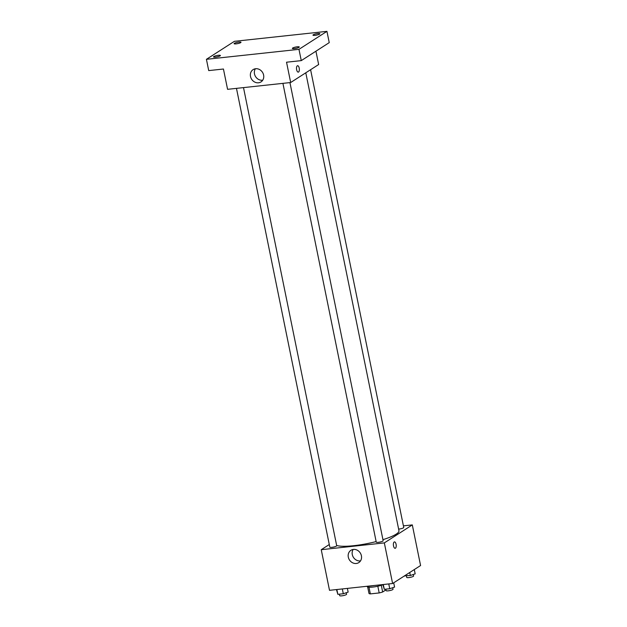 <?xml version="1.0" encoding="UTF-8"?>
<svg xmlns="http://www.w3.org/2000/svg" width="627" height="627" viewBox="0 0 627 627"><rect width="100%" height="100%" fill="white"/><g stroke="black" fill="none" stroke-linecap="round" stroke-linejoin="round"><path stroke-width="0.94" d="M377.822 586.221L379.194 592.938L370.338 593.894A9.084 1.732 -11.5 0 1 368.997 593.463L367.673 586.982M385.966 589.874L382.666 591.99A9.084 1.732 -11.5 0 1 379.194 592.938M381.302 585.289L382.666 591.99M382.925 584.717A9.381 1.787 168.5 0 1 373.057 587.052A9.381 1.787 168.5 0 1 367.218 586.566L367.163 586.269M368.982 587.225L370.338 593.894M367.038 586.276A14.076 2.68 -11.5 0 0 374.147 585.508M403.412 525.865L412.307 524.909L420.576 565.53L392.604 583.518L329.504 590.321L321.243 549.699L329.285 544.526M382.932 539.667A32.847 6.262 -11.5 0 0 396.217 534.126A32.847 6.262 -11.5 0 0 398.96 530.755L305.788 72.803M336.66 545.466A32.847 6.262 -11.5 0 0 376.145 541.579M412.307 524.909L384.335 542.896L321.243 549.699M236.473 88.368L329.81 547.128A3.519 0.674 -11.5 0 0 332.616 547.23A3.519 0.674 -11.5 0 0 336.417 546.086A3.519 0.674 -11.5 0 0 336.707 545.725L243.503 87.608M398.623 529.11A3.519 0.674 -11.5 0 0 403.443 527.84A3.519 0.674 -11.5 0 0 403.741 527.479L310.6 69.707M289.94 82.599L383.152 540.717A3.519 0.674 168.5 0 1 379.837 542.081A3.519 0.674 168.5 0 1 376.255 542.12L282.918 83.36M384.335 542.896L392.604 583.518M361.403 555.749A7.305 6.435 57.3 0 1 358.809 562.599A7.305 6.435 57.3 0 1 349.443 559.935A7.305 6.435 57.3 0 1 350.901 550.31A7.305 6.435 57.3 0 1 361.403 555.749M394.171 541.994A3.229 1.395 -96.2 0 1 394.454 541.893A3.229 1.395 -96.2 0 1 396.186 544.949A3.229 1.395 -96.2 0 1 395.151 548.304A3.229 1.395 -96.2 0 1 393.458 545.592A3.229 1.395 -96.2 0 1 394.171 541.994M394.454 541.893A3.229 1.395 -96.2 0 1 396.186 544.949A3.229 1.395 -96.2 0 1 395.143 548.304M360.517 560.883A7.305 6.435 57.3 0 1 353.424 557.372A7.305 6.435 57.3 0 1 353.173 549.464M315.93 51.187L318.649 64.534L290.669 82.521L227.577 89.324L223.439 69.017L208.72 70.6L206.424 59.314L234.396 41.327L326.941 31.35L329.238 42.636L301.266 60.623L286.539 62.206L290.669 82.521M326.941 31.35L298.969 49.337L301.266 60.623M298.969 49.337L206.424 59.314M263.606 75.06A7.305 6.435 57.3 0 1 261.004 81.91A7.305 6.435 57.3 0 1 251.639 79.245A7.305 6.435 57.3 0 1 253.104 69.621A7.305 6.435 57.3 0 1 263.606 75.06M297.292 65.819A3.229 1.395 -96.2 0 1 297.574 65.717A3.229 1.395 -96.2 0 1 299.306 68.774A3.229 1.395 -96.2 0 1 298.272 72.129A3.229 1.395 -96.2 0 1 296.579 69.417A3.229 1.395 -96.2 0 1 297.292 65.819M297.574 65.717A3.229 1.395 -96.2 0 1 299.306 68.774A3.229 1.395 -96.2 0 1 298.264 72.136M262.721 80.201A7.305 6.435 57.3 0 1 255.628 76.69A7.305 6.435 57.3 0 1 255.377 68.774M218.353 55.309A3.519 0.674 168.5 0 1 220.398 55.505A3.519 0.674 168.5 0 1 215.555 57.104A3.519 0.674 168.5 0 1 213.501 56.908A3.519 0.674 168.5 0 1 218.353 55.309M297.222 46.798A3.519 0.674 168.5 0 1 299.275 47.001A3.519 0.674 168.5 0 1 294.424 48.6A3.519 0.674 168.5 0 1 292.378 48.404A3.519 0.674 168.5 0 1 297.222 46.798M317.811 33.56A3.519 0.674 168.5 0 1 319.864 33.756A3.519 0.674 168.5 0 1 315.013 35.363A3.519 0.674 168.5 0 1 312.967 35.167A3.519 0.674 168.5 0 1 317.811 33.56M238.942 42.072A3.519 0.674 168.5 0 1 240.987 42.268A3.519 0.674 168.5 0 1 236.144 43.866A3.519 0.674 168.5 0 1 234.09 43.671A3.519 0.674 168.5 0 1 238.942 42.072M393.701 582.804L394.579 587.091L389.743 588.737L384.28 589.325L382.893 584.568M388.771 583.933L389.743 588.737M383.301 584.521L384.28 589.325M385.824 589.161L386.122 590.642A3.519 0.674 -11.5 0 0 388.92 590.736A3.519 0.674 -11.5 0 0 392.729 589.599A3.519 0.674 -11.5 0 0 393.019 589.239L392.714 587.726M347.382 588.392L348.142 592.1L343.306 593.745L337.843 594.333L336.456 589.576M342.326 588.941L343.306 593.745M336.864 589.529L337.843 594.333M339.379 594.169L339.685 595.65A3.519 0.674 -11.5 0 0 342.483 595.744A3.519 0.674 -11.5 0 0 346.284 594.608A3.519 0.674 -11.5 0 0 346.582 594.247L346.276 592.734M414.29 569.567L415.168 573.854L410.332 575.5L404.674 575.758M409.729 572.506L410.332 575.5M404.791 575.68L404.87 576.088M406.414 575.923L406.711 577.404A3.519 0.674 -11.5 0 0 409.509 577.498A3.519 0.674 -11.5 0 0 413.318 576.362A3.519 0.674 -11.5 0 0 413.608 576.001L413.303 574.489"/></g></svg>
